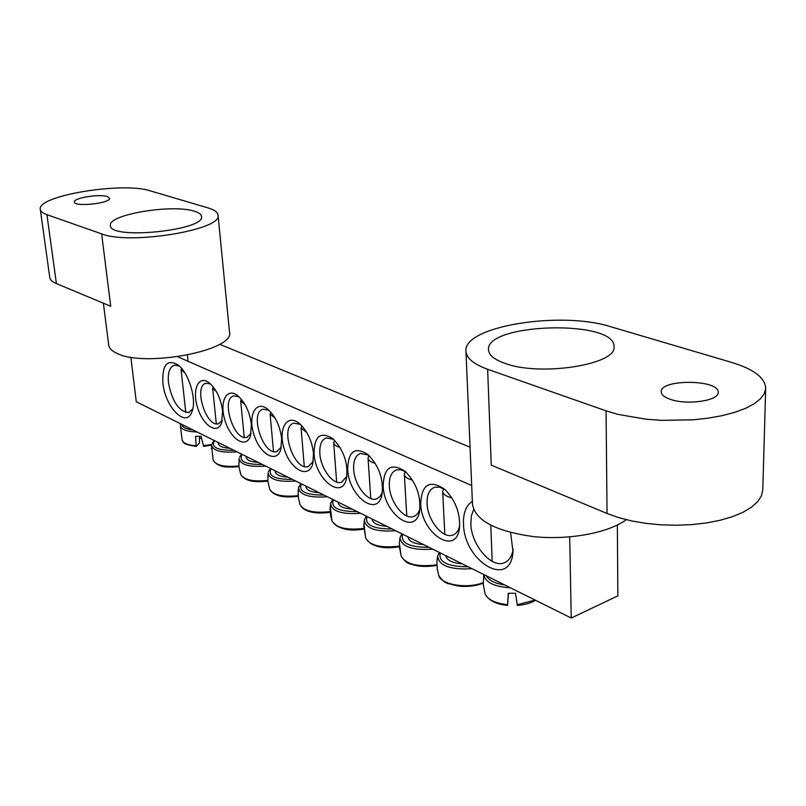 <?xml version="1.0" encoding="UTF-8"?>
<svg xmlns="http://www.w3.org/2000/svg" width="806" height="806" viewBox="0 0 806 806"><rect width="100%" height="100%" fill="white"/><g stroke="black" fill="none" stroke-linecap="round" stroke-linejoin="round"><path stroke-width="1.21" d="M222.305 420.319L218.507 423.724C206.124 427.895 193.097 385.47 206.094 383.253L210.568 383.999M219.625 344.273L470.049 447.189M617.356 525.028L617.859 595.866L571.232 618.031L569.701 536.917M222.597 410.949C220.874 398.718 216.492 389.409 209.439 383.021C198.79 374.306 191.768 389.369 197.53 407.423C202.89 425.578 217.459 435.18 221.63 422.787L222.597 410.949M130.834 357.169L136.285 401.751L571.232 618.031M471.691 485.494L177.733 356.776M251.381 424.419C249.719 412.027 245.226 402.506 237.931 395.857C226.637 386.527 218.98 402.113 225.086 420.813C230.748 439.613 246.273 449.164 250.465 435.855L251.381 424.419M313.514 453.486C311.972 440.781 307.288 430.827 299.459 423.603C286.694 412.813 277.536 429.588 284.468 449.718C290.885 469.999 308.638 479.288 312.738 463.823L313.514 453.486M383.162 486.078C383.938 514.288 415.725 536.786 419.624 510.913C421.014 495.781 416.198 482.603 405.176 471.379C391.192 462.412 383.858 467.319 383.162 486.078M314.058 453.748C315.247 479.227 341.794 500.455 346.429 478.794C348.464 463.51 343.9 450.121 332.757 438.635C320.456 431.089 314.229 436.127 314.058 453.748M472.366 501.413C466.14 505.302 463.178 512.717 463.48 523.658C463.662 561.57 510.672 589.801 513.009 551.687L510.591 532.565M162.913 383.021C165.049 407.302 186.347 428.792 191.999 411.604C196.986 399.957 188.866 372.785 178.015 364.896C167.124 358.801 162.087 364.846 162.913 383.021M347.678 469.475C348.676 496.244 377.651 518.117 382.004 494.481C383.747 479.227 379.062 465.908 367.939 454.534C354.841 446.323 348.081 451.31 347.678 469.475M420.682 503.639C421.195 533.461 456.236 556.563 459.46 528.121C460.438 513.231 455.501 500.274 444.66 489.272C429.699 479.429 421.699 484.215 420.682 503.639M281.657 438.585C280.045 426.031 275.461 416.289 267.894 409.367C255.895 399.353 247.533 415.503 254.031 434.887C260.046 454.403 276.619 463.853 280.79 449.526L281.657 438.585M251.099 433.366L246.938 437.285C233.962 441.738 220.34 398.355 233.972 395.897L238.999 396.774M281.385 447.018L276.841 451.531C263.219 456.307 248.943 411.916 263.24 409.186L268.882 410.224M313.282 461.314L308.315 466.513C294.009 471.641 278.997 426.193 294.009 423.17L300.366 424.389M459.702 525.754C458.594 530.691 456.287 533.794 452.791 535.063C442.766 539.133 427.502 520.243 427.059 503.619C426.797 494.803 429.316 489.353 434.615 487.277L439.582 487.146L445.013 489.585M419.956 508.465C418.798 512.747 416.662 515.417 413.559 516.485C404.159 520.172 389.933 502.088 389.338 486.048C389.006 477.253 391.404 471.863 396.542 469.888L400.925 469.777L405.71 471.853M382.417 491.992L380.069 496.516L376.523 498.914C367.687 502.269 354.388 484.93 353.663 469.435C353.26 460.669 355.547 455.34 360.524 453.456L368.614 455.128M346.912 476.296L341.492 482.28C333.18 485.343 320.707 468.679 319.871 453.697C319.408 444.962 321.574 439.703 326.39 437.91L333.553 439.33M192.785 408.884L188.624 412.521C178.922 411.554 172.212 401.69 168.494 382.931C167.608 372.825 169.582 366.901 174.439 365.168L179.285 365.984M513.14 549.218C512.012 556.402 509.009 560.946 504.113 562.85C491.086 568.391 471.117 544.483 470.825 523.658L471.369 515.86L473.676 509.523M508.526 593.276L507.538 605.377L508.294 593.266L515.518 593.307L517.381 605.387M199.515 436.358L199.384 443.139L196.18 446.423L195.586 436.348L201.057 436.298L203.656 446.363L211.414 445.194L203.656 446.353M201.369 437.99L199.465 438.645M181.552 368.352L181.088 369.894L184.796 372.805M338.177 502.138L338.218 502.763C339.034 506.39 343.658 508.495 352.111 509.07M330.379 507.306L331.83 519.85M335.78 525.27C342.157 529.562 351.527 530.822 363.869 529.038M334.55 440.278L333.674 442.695C333.926 444.731 336.052 446.323 340.061 447.451M372.16 519.044L372.191 519.497C373.037 523.406 377.913 525.683 386.82 526.328M364.02 524.273L365.501 537.149M363.808 525.643L364.372 520.243C365.702 528.545 376.14 532.041 395.686 530.741M369.712 542.791C376.634 547.415 386.537 548.725 399.403 546.73M368.997 455.471L368.04 458.06C368.312 460.357 370.72 462.11 375.274 463.339M408.007 536.867L408.027 537.139C408.914 541.36 414.062 543.828 423.482 544.554M399.353 543.214L401.015 555.405M405.509 561.258C413.035 566.255 423.503 567.636 436.923 565.399M405.287 471.591L404.32 474.271C404.622 476.84 407.342 478.794 412.481 480.124M445.879 555.697L445.889 555.757C446.816 560.321 452.267 563.011 462.231 563.827M436.902 561.832L437.215 568.673L438.726 575.424C440.68 584.713 467.399 589.156 483.177 582.607M443.33 580.773C454.342 587.302 467.631 588.068 483.187 583.07M443.592 488.718L442.675 491.398C443.008 494.28 446.081 496.446 451.884 497.896M305.907 486.099L305.978 486.864C306.743 490.239 311.146 492.184 319.176 492.698M298.452 491.197L298.139 492.476M303.57 508.646C309.464 512.646 318.35 513.835 330.198 512.233M301.867 425.87L301.081 428.107L306.703 432.389M275.249 470.855L275.33 471.732C276.065 474.875 280.256 476.678 287.903 477.142M268.106 475.893L267.743 477.112M272.962 492.849C278.423 496.577 286.845 497.715 298.24 496.274C286.876 497.675 274.524 497.352 269.718 489.323L267.854 481.162L268.086 472.79C269.305 479.52 278.503 482.26 295.671 481.011M270.816 412.188L270.121 414.234L275.058 418.092M246.062 456.337L246.162 457.324C246.858 460.266 250.857 461.939 258.152 462.352M239.221 461.324L238.828 462.493M243.825 477.807C248.893 481.293 256.902 482.381 267.854 481.081C257.144 482.059 246.374 482.653 240.793 474.543L238.929 466.603L239.1 458.453C240.279 464.75 249.114 467.289 265.607 466.059M241.276 399.172L240.682 401.035L244.984 404.501M218.255 442.514L218.366 443.592C219.041 446.333 222.859 447.894 229.831 448.267M211.706 447.441L211.273 448.559M216.079 463.48C220.784 466.745 228.4 467.792 238.929 466.614C228.713 467.218 219.423 468.548 213.217 460.448L211.474 444.781C212.613 450.685 221.126 453.032 236.994 451.823M213.147 386.789L212.653 388.452L216.371 391.565M504.868 363.325C540 376.785 617.396 364.614 614.011 346.6C615.401 319.267 485.192 323.045 488.527 349.885C488.859 355.093 494.31 359.577 504.868 363.325M670.521 399.373C687.296 405.438 719.204 400.693 718.176 392.361C719.456 379.314 659.963 378.891 661.202 391.837C661.323 394.769 664.436 397.287 670.521 399.373M765.7 388.301C765.065 377.742 753.761 369.118 731.757 362.448L610.706 326.722C560.331 310.572 462.866 326.39 465.959 351.204C466.402 358.156 473.626 364.181 487.64 369.289L491.247 465.133L607.049 513.482L618.665 517.613L631.813 520.958L646.12 523.396L661.202 524.847L676.607 525.26L691.87 524.615L706.56 522.923L720.221 520.253L732.473 516.666L742.951 512.294L751.394 507.276L757.58 501.755L761.398 495.902L762.788 489.877L765.7 388.301L764.3 393.64L760.411 398.869L754.084 403.826L745.439 408.37L734.699 412.35L722.146 415.654L708.131 418.173L693.069 419.825L661.595 420.349L646.13 419.221L617.98 414.385L606.062 410.838L487.64 369.289M626.272 519.699C608.298 533.028 568.351 540.393 533.098 536.564C495.448 531.214 475.238 520.444 472.487 504.254L465.959 351.204M194.538 211.293C172.746 203.747 107.43 214.587 110.412 225.579C109.576 240.198 205.842 230.385 201.51 216.391C201.238 214.325 198.911 212.633 194.538 211.293M107.309 196.573C99.43 193.702 73.074 198.034 74.374 202.034C74.152 207.303 111.137 203.283 109.545 198.226L107.309 196.573M101.637 233.871C129.565 245.316 223.574 229.639 218.013 215.001C217.63 212.139 214.376 209.792 208.25 207.968L150.198 190.841C122.965 181.541 36.512 195.727 40.3 209.399L49.76 277.455C50.103 279.813 52.319 281.858 56.4 283.581L110.724 306.27L101.637 233.871L46.919 214.668C42.809 213.207 40.602 211.444 40.3 209.399M218.013 215.001L229.529 332.163C235.302 350.419 144.224 367.909 116.618 353.199C111.772 350.932 109.142 348.273 108.729 345.22L103.38 303.197M483.922 574.607C485.081 582.295 493.957 586.708 510.561 587.856M504.808 584.995C494.995 583.514 488.879 580.471 486.441 575.867M535.113 600.067L517.15 604.782M507.568 604.712C494.934 603.251 487.408 599.533 484.98 593.548L483.237 584.118L483.842 574.567M195.949 445.778C188.151 445.174 183.546 443.36 182.136 440.338L180.343 425.115C180.584 429.316 186.166 431.603 197.087 431.986M193.047 429.981C186.025 429.145 182.277 427.281 181.773 424.369M211.515 444.519L203.213 445.718M330.813 502.773L330.601 503.629C331.901 511.357 341.895 514.571 360.584 513.281M357.088 511.548C338.419 511.619 330.52 507.689 333.392 499.76M363.838 528.404C346.943 530.378 336.354 527.95 332.072 521.139L330.52 514.994L330.107 508.677L330.601 503.629L332.777 499.458M364.503 519.638L366.408 516.183M392.079 528.948C372.835 528.988 364.503 524.847 367.093 516.515M399.373 546.105C381.601 548.302 370.387 545.702 365.733 538.297L363.798 526.096M400.048 537.441L399.978 537.743C401.358 546.68 412.289 550.488 432.762 549.178M429.034 547.314C409.176 547.324 400.38 542.952 402.637 534.197M436.902 564.794C418.183 567.243 406.305 564.432 401.237 556.362L399.393 546.871M436.892 561.923L437.598 556.241C439.058 565.842 450.524 569.983 471.973 568.673M468.115 566.749C447.612 566.719 438.303 562.084 440.187 552.866M298.835 486.764L298.552 487.832C299.812 495.035 309.393 497.997 327.286 496.728M323.901 495.045C305.776 495.146 298.27 491.418 301.414 483.862M330.158 511.598C314.078 513.372 304.064 511.125 300.104 504.838L298.381 497.655L298.16 491.499L298.552 487.832L300.85 483.58M268.448 471.55L270.494 468.488M292.397 479.379C274.775 479.499 267.642 475.953 271.007 468.739M298.19 495.63C282.866 497.231 273.375 495.136 269.718 489.323M239.523 457.073L241.609 454.121M262.434 464.478C245.286 464.629 238.505 461.254 242.072 454.352M267.794 480.426C253.185 481.887 244.188 479.923 240.793 474.543M233.901 450.292C217.217 450.463 210.749 447.249 214.497 440.65M238.868 465.959C224.924 467.279 216.371 465.445 213.217 460.448M606.062 410.838L607.049 513.482M46.919 214.668L56.4 283.581M218.507 423.724L219.101 423.523M221.862 422.072L221.63 422.787M246.938 437.285L247.583 437.064M250.696 435.109L250.465 435.855M276.841 451.531L277.536 451.289M281.012 448.74L280.79 449.526M308.315 466.513L309.061 466.241M312.95 463.017L312.738 463.823M453.808 534.64L452.791 535.063M459.551 527.406L459.46 528.121M414.506 516.112L413.559 516.485M419.755 510.127L419.624 510.913M377.389 498.582L376.523 498.914M382.165 493.665L382.004 494.481M342.298 481.988L341.492 482.28M346.62 477.978L346.429 478.794M189.279 412.309L188.624 412.521M192.271 410.808L191.999 411.604M505.443 562.276L504.113 562.85M513.059 551.052L513.009 551.687M507.528 605.377C496.073 604.379 488.587 600.53 485.071 593.831M535.557 600.289C530.781 603.1 524.716 604.822 517.361 605.447M492.174 561.339L490.794 525.29M180.343 425.115L180.675 423.825M196.17 446.423C180.212 443.824 184.443 442.192 182.136 440.338M185.803 412.521L181.088 369.894M363.879 529.068C348.827 531.688 338.228 529.048 332.072 521.139M336.656 482.059L333.674 442.695M399.403 546.77C382.739 549.42 371.516 546.589 365.733 538.297M370.77 498.551L368.04 458.06M399.353 543.304L399.978 537.743L401.882 533.814M436.923 565.449L418.737 566.094L409.791 563.857C407.443 563.444 404.592 560.946 401.237 556.362M406.778 515.931L404.32 474.271M437.608 556.2L439.341 552.442M483.197 583.181C476.296 585.821 468.618 586.849 460.166 586.264L447.935 583.574C444.791 582.678 441.728 579.957 438.726 575.424M444.811 534.277L442.675 491.398M330.208 512.263C318.108 514.097 304.245 512.848 300.104 504.838M304.275 466.402L301.081 428.107M273.496 451.511L270.121 414.234M244.218 437.326L240.682 401.035M211.474 444.781L214.084 440.439M216.32 423.815L212.653 388.452M187.415 355.134L188.06 361.068"/></g></svg>
